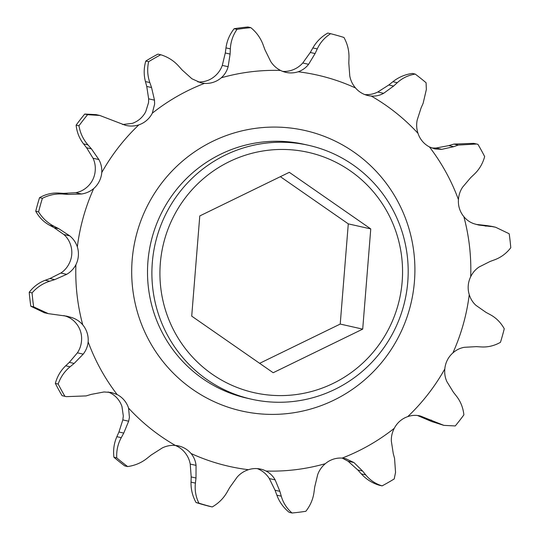 <?xml version="1.0" encoding="UTF-8"?>
<svg xmlns="http://www.w3.org/2000/svg" width="540" height="540" viewBox="0 0 540 540"><rect width="100%" height="100%" fill="white"/><g stroke="black" fill="none" stroke-linecap="round" stroke-linejoin="round"><path stroke-width="0.81" d="M402.158 281.711A123.174 121.223 102.7 0 0 291.114 149.789A123.174 121.223 102.7 0 0 160.326 263.344A123.174 121.223 102.7 0 0 271.363 395.26A123.174 121.223 102.7 0 0 402.158 281.711M152.314 262.562A130.113 128.054 -77.3 0 1 308.583 145.314A130.113 128.054 -77.3 0 1 407.768 281.954A130.113 128.054 -77.3 0 1 251.498 399.202A130.113 128.054 -77.3 0 1 152.314 262.562M394.207 478.96L395.55 472.399L394.558 458.426L393.255 453.553L391.345 441.16C391.149 436.712 392.128 432.425 394.281 428.308A200.543 197.377 -77.3 0 1 342.124 458.096L345.478 458.575L353.909 462.537L362.617 471.049L365.729 474.889C370.022 480.155 375.476 483.82 382.09 485.879A243.911 240.057 102.7 0 0 394.207 478.96M397.285 82.694L393.593 86.083L383.616 93.326C379.836 95.452 375.712 96.363 371.257 96.053A200.543 197.377 -77.3 0 1 418.014 133.353C416.549 128.979 416.266 124.558 417.177 120.096L421.058 107.993L423.131 103.316L426.357 89.498L426.08 82.748A243.911 240.057 102.7 0 0 415.22 74.081L412.371 73.44C405.135 74.419 398.648 77.173 392.904 81.709L397.285 82.694C402.374 78.057 408.355 75.181 415.22 74.081M149.83 82.559L151.558 87.527L154.481 100.15L154.629 104.099L152.314 113.177A200.543 197.377 -77.3 0 1 204.464 83.39L200.968 82.87L191.916 78.773L182.196 70.031L178.652 66.096C173.779 60.696 167.812 56.923 160.758 54.756A243.911 240.057 102.7 0 0 148.642 61.681L145.793 61.04C143.782 67.952 143.667 74.797 145.442 81.574L149.83 82.559C147.461 75.728 147.069 68.769 148.642 61.681M122.6 124.531L132.26 123.377A23.726 23.348 102.7 0 0 145.719 111.692L148.52 102.728L148.655 98.84L146.745 86.447L145.442 81.574M87.932 144.862L91.409 148.858L98.867 159.55C101.047 163.546 102.019 167.839 101.777 172.429L101.77 172.55A200.543 197.377 -77.3 0 1 138.854 124.862C134.467 126.272 130.012 126.428 125.489 125.321L99.779 115.459L87.581 114.696A243.911 240.057 102.7 0 0 78.968 125.773L76.12 125.132C76.862 132.199 79.34 138.449 83.545 143.876L87.932 144.862C83.167 139.367 80.177 133.002 78.968 125.773M101.77 172.55A23.726 23.348 -77.3 0 1 93.71 188.541C90.173 191.511 86.11 193.334 81.499 194.002L68.425 194.441L63.133 194.049L58.745 193.064L63.612 193.361L75.674 192.692C79.9 191.963 83.713 190.087 87.116 187.063A23.726 23.348 102.7 0 0 95.175 171.072L95.189 170.944C95.614 166.435 94.898 162.203 93.042 158.24L86.596 147.771L83.545 143.876M54.088 226.294L58.813 228.71L69.755 235.872C73.312 238.802 75.843 242.467 77.342 246.875A23.726 23.348 -77.3 0 1 78.347 255.94A23.726 23.348 -77.3 0 1 75.904 264.742C73.751 268.812 70.673 272.012 66.656 274.354L54.716 279.625L49.666 281.232L45.279 280.247L49.896 278.546L60.831 273.044C64.469 270.662 67.297 267.401 69.309 263.257A23.726 23.348 102.7 0 0 71.752 254.455A23.726 23.348 102.7 0 0 70.747 245.39C69.444 241.063 67.169 237.452 63.929 234.563L53.993 227.624L49.7 225.308L54.088 226.294C47.601 222.959 42.431 218.153 38.59 211.876L35.741 211.235C39.096 217.364 43.753 222.055 49.7 225.308M33.656 306.875L30.807 306.234A243.911 240.057 -77.3 0 1 29.221 292.268L32.069 292.91A243.911 240.057 102.7 0 0 33.656 306.875L48.37 313.659L66.704 316.177L71.57 317.486C75.965 318.87 79.691 321.32 82.742 324.83A23.726 23.348 -77.3 0 1 88.148 341.847L88.135 341.969C87.662 346.478 86.022 350.527 83.214 354.139L74.142 363.427L70.072 366.781L65.691 365.796L69.329 362.347L77.389 352.829C79.839 349.184 81.23 345.074 81.547 340.49L81.553 340.369A23.726 23.348 102.7 0 0 76.147 323.352C73.305 319.903 69.835 317.507 65.738 316.177L63.848 315.603M62.073 395.665A243.911 240.057 -77.3 0 1 55.337 383.42L58.185 384.062A243.911 240.057 102.7 0 0 64.922 396.306L62.073 395.665L66.299 396.644L86.11 395.914L91.186 394.389L104.031 391.966L111.443 392.486L117.153 394.558A23.726 23.348 -77.3 0 1 128.581 408.132L129.418 417.373L128.648 421.214L123.755 433.087L121.257 437.677L116.87 436.685L118.942 432.007L122.823 419.904L123.316 416.002L121.986 406.647A23.726 23.348 102.7 0 0 110.558 393.073L108.142 391.979M197.876 81.905A23.726 23.348 102.7 0 0 214.684 76.309C218.207 73.332 220.745 69.694 222.298 65.394L225.295 52.981L225.97 47.885L230.351 48.87L230.107 54.068L228.123 66.704C226.942 71.044 224.654 74.736 221.279 77.787A200.543 197.377 -77.3 0 1 280.557 70.436C276.46 68.351 273.166 65.347 270.675 61.432L264.938 49.748L263.122 44.806C260.57 37.962 256.459 32.238 250.79 27.641A243.911 240.057 102.7 0 0 237.013 29.349L234.164 28.708C229.669 34.411 226.935 40.804 225.97 47.885M282.676 71.381A23.726 23.348 102.7 0 0 291.566 70.294C295.947 68.877 299.68 66.44 302.758 62.998L310.284 52.474L312.863 47.932L317.25 48.917C320.22 42.545 324.675 37.476 330.622 33.703L327.773 33.062C321.442 36.686 316.474 41.641 312.863 47.932M212.227 506.939L209.378 506.297A243.911 240.057 -77.3 0 1 196.047 502.531L198.889 503.172A243.911 240.057 102.7 0 0 212.227 506.939C218.612 503.267 223.58 498.305 227.138 492.068L229.716 487.526L237.242 477.002C240.28 473.58 244.013 471.15 248.434 469.706A23.726 23.348 -77.3 0 1 260.678 469.118A23.726 23.348 -77.3 0 1 266.031 471.042C269.966 473.094 273.004 476.037 275.15 479.885L279.875 491.333L281.266 496.179L276.878 495.194L275.062 490.252L269.325 478.568C266.868 474.68 263.574 471.677 259.443 469.564A23.726 23.348 102.7 0 0 257.324 468.619M127.629 466.56L124.781 465.919A243.911 240.057 -77.3 0 1 113.92 457.252L116.761 457.893A243.911 240.057 102.7 0 0 127.629 466.56C134.933 465.554 141.426 462.8 147.096 458.291L151.227 454.997L162.209 447.984C166.327 445.932 170.708 445.082 175.338 445.426A23.726 23.348 -77.3 0 1 178.517 445.912A23.726 23.348 -77.3 0 1 191.045 453.499C193.88 456.955 195.548 460.91 196.047 465.372L196 478.008L195.413 483.111L191.032 482.126L191.187 476.921L190.222 464.063C189.398 459.567 187.481 455.551 184.451 452.014A23.726 23.348 102.7 0 0 175.163 445.412M145.793 61.04A243.911 240.057 -77.3 0 1 157.91 54.122L160.758 54.756M76.12 125.132A243.911 240.057 -77.3 0 1 84.733 114.055L87.581 114.696M99.779 115.459L96.106 114.629L84.733 114.055M35.741 211.235A243.911 240.057 -77.3 0 1 39.541 197.681L42.39 198.322A243.911 240.057 102.7 0 0 38.59 211.876M58.745 193.064C52.063 192.679 45.657 194.218 39.541 197.681M30.807 306.234L44.395 312.761L48.006 313.571M45.279 280.247C38.934 282.609 33.581 286.612 29.221 292.268M65.691 365.796C60.696 370.555 57.247 376.427 55.337 383.42M116.87 436.685C114.035 443.124 113.049 449.982 113.92 457.252M191.032 482.126C190.829 489.274 192.497 496.078 196.047 502.531M276.878 495.194C279.382 501.977 283.5 507.701 289.211 512.359L292.059 513A243.911 240.057 102.7 0 0 305.836 511.292C310.365 505.514 313.092 499.129 314.03 492.115L314.705 487.019L317.702 474.606C319.228 470.347 321.766 466.709 325.316 463.691A200.543 197.377 -77.3 0 1 266.031 471.042M365.729 474.889L361.348 473.904C366.221 479.304 372.188 483.077 379.242 485.244L382.09 485.879M361.348 473.904L357.804 469.969L348.084 461.228L342.286 458.102M435.956 422.483L431.575 421.497L443.894 425.371L455.267 425.945A243.911 240.057 102.7 0 0 463.88 414.869C463.111 407.734 460.634 401.483 456.455 396.124L453.404 392.229L446.958 381.76C445.095 377.804 444.38 373.525 444.825 368.928A200.543 197.377 -77.3 0 1 407.74 416.624C411.959 415.172 416.158 414.963 420.343 415.989L443.894 425.371M431.575 421.497L417.407 415.469M491.63 226.348L486.554 225.551L495.605 227.239L509.193 233.766A243.911 240.057 102.7 0 1 510.779 247.732C506.419 253.388 501.066 257.391 494.721 259.754L490.104 261.454L479.169 266.956C475.497 269.372 472.675 272.632 470.691 276.743A23.726 23.348 -77.3 0 0 469.253 294.611A200.543 197.377 -77.3 0 1 452.885 352.937C456.246 349.933 460.06 348.057 464.326 347.308L476.388 346.639L481.255 346.937C487.937 347.321 494.343 345.782 500.459 342.32A243.911 240.057 102.7 0 0 504.259 328.766C500.85 322.582 496.199 317.891 490.3 314.692L486.007 312.377L476.071 305.438C472.851 302.589 470.583 298.978 469.253 294.611M476.152 224.397L486.554 225.551M431.858 148.021L435.969 148.034L448.814 145.611L453.89 144.086L473.702 143.357L476.631 144.018L458.278 145.071L453.634 146.691L441.794 149.344L434.876 148.932L429.442 146.927A200.543 197.377 -77.3 0 1 458.447 199.631C458.73 195.048 460.12 190.89 462.611 187.171L470.671 177.653L474.309 174.204C479.304 169.445 482.753 163.573 484.663 156.58A243.911 240.057 102.7 0 0 477.927 144.335L476.631 144.018M364.662 94.574C369.252 94.925 373.626 94.075 377.791 92.016L388.773 85.003L392.904 81.709M234.164 28.708A243.911 240.057 -77.3 0 1 247.941 27L250.79 27.641M204.464 83.39A23.726 23.348 102.7 0 0 221.279 77.787M371.257 96.053A23.726 23.348 -77.3 0 1 368.077 95.573A23.726 23.348 -77.3 0 1 355.55 87.986C352.539 84.49 350.615 80.474 349.778 75.938L348.813 63.079L348.968 57.874C349.171 50.726 347.504 43.922 343.953 37.469A243.911 240.057 102.7 0 0 330.622 33.703M230.351 48.87C230.702 41.729 232.922 35.221 237.013 29.349M152.314 113.177A23.726 23.348 -77.3 0 1 138.854 124.862M77.342 246.875A200.543 197.377 -77.3 0 1 93.71 188.541M82.742 324.83A200.543 197.377 -77.3 0 1 75.904 264.742M117.153 394.558A200.543 197.377 -77.3 0 1 88.148 341.847M175.338 445.426A200.543 197.377 -77.3 0 1 128.581 408.132M248.434 469.706A200.543 197.377 -77.3 0 1 191.045 453.499M325.316 463.691A23.726 23.348 -77.3 0 1 342.124 458.096M394.281 428.308A23.726 23.348 -77.3 0 1 407.74 416.624M444.825 368.928A23.726 23.348 -77.3 0 1 452.885 352.937M490.941 226.537L478.744 225.045L474.262 223.823C470.198 222.514 466.729 220.124 463.853 216.648A200.543 197.377 -77.3 0 1 470.691 276.743M463.853 216.648A23.726 23.348 -77.3 0 1 458.447 199.631M418.014 133.353A23.726 23.348 102.7 0 0 429.442 146.927M280.557 70.436A23.726 23.348 102.7 0 0 285.916 72.367A23.726 23.348 102.7 0 0 298.161 71.773A200.543 197.377 -77.3 0 1 355.55 87.986M126.016 125.449L125.489 125.321M63.133 194.049C55.856 193.529 48.944 194.954 42.39 198.322M49.666 281.232C42.734 283.459 36.868 287.354 32.069 292.91M70.072 366.781C64.496 371.405 60.534 377.163 58.185 384.062M66.299 396.644L64.922 396.306M121.257 437.677C117.835 443.981 116.336 450.718 116.761 457.893M195.413 483.111C194.623 490.131 195.784 496.82 198.889 503.172M281.266 496.179C283.183 502.835 286.781 508.437 292.059 513M419.85 415.868L419.364 415.766M317.25 48.917L315.097 53.555L308.59 64.307C305.883 67.804 302.407 70.294 298.161 71.773M280.368 176.675L348.287 223.864L340.22 324.068L259.632 363.326M191.714 316.136L199.78 215.933L289.305 172.321L370.764 228.919L362.705 329.123L273.179 372.728L191.714 316.136M362.705 329.123L340.22 324.068M370.764 228.919L348.287 223.864M308.583 145.314L304.202 144.328A130.113 128.054 102.7 0 0 147.926 261.576A130.113 128.054 102.7 0 0 247.118 398.21L251.498 399.202M414.437 281.462A143.768 141.5 -77.3 0 1 261.772 414.005A143.768 141.5 -77.3 0 1 132.158 260.024A143.768 141.5 -77.3 0 1 284.823 127.481A143.768 141.5 -77.3 0 1 414.437 281.462M148.655 98.84L154.481 100.15M93.042 158.24L98.867 159.55M63.929 234.563L69.755 235.872M65.738 316.177L71.57 317.486M222.298 65.394L228.123 66.704M225.295 52.981L230.107 54.068M302.758 62.998L308.59 64.307M310.284 52.474L315.097 53.555M63.612 193.361L68.425 194.441M49.896 278.546L54.716 279.625M69.329 362.347L74.142 363.427M118.942 432.007L123.755 433.087M191.187 476.921L196 478.008M275.062 490.252L279.875 491.333M357.804 469.969L362.617 471.049M426.809 419.162L431.622 420.242M75.674 192.692L81.499 194.002M60.831 273.044L66.656 274.354M77.389 352.829L83.214 354.139M122.823 419.904L128.648 421.214M190.222 464.063L196.047 465.372M269.325 478.568L275.15 479.885M348.084 461.228L353.909 462.537M377.791 92.016L383.616 93.326M481.268 225.072L486.081 226.152M388.773 85.003L393.593 86.083M146.745 86.447L151.558 87.527M86.596 147.771L91.409 148.858M53.993 227.624L58.813 228.71M435.969 148.034L441.794 149.344M448.814 145.611L453.634 146.691M453.89 144.086L458.278 145.071M491.63 226.341L495.275 227.165"/></g></svg>
